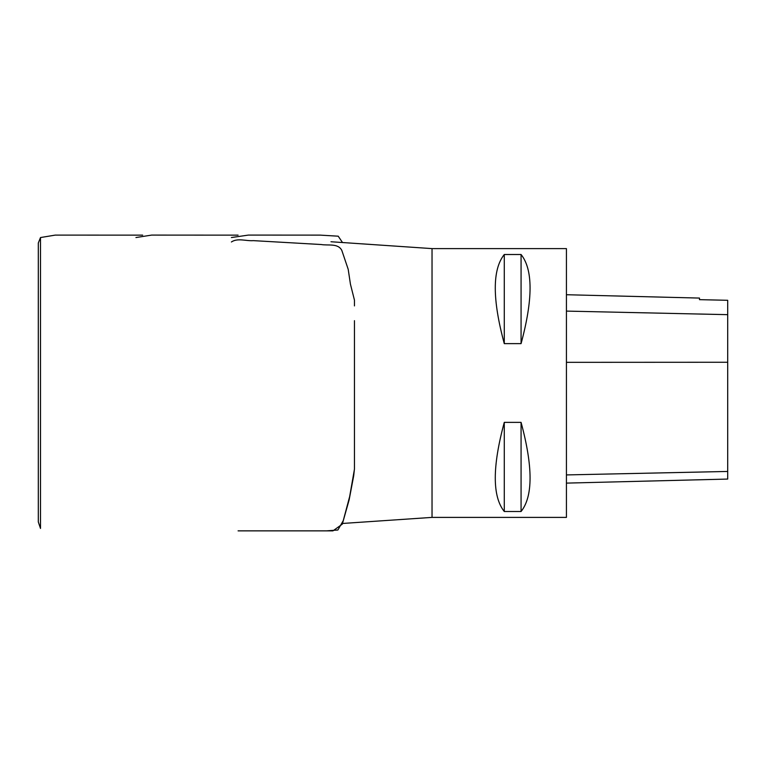<?xml version="1.0" encoding="UTF-8"?>
<svg xmlns="http://www.w3.org/2000/svg" width="766" height="766" viewBox="0 0 766 766"><rect width="100%" height="100%" fill="white"/><g stroke="black" fill="none" stroke-linecap="round" stroke-linejoin="round"><path stroke-width="1.15" d="M432.034 517.395L566.428 517.395L566.428 248.605L432.034 248.605L432.034 517.395L342.498 523.465M504.277 254.504C492.279 269.527 492.279 299.228 504.277 343.628L521.072 343.628C533.059 299.228 533.059 269.527 521.072 254.504L504.277 254.504L504.277 343.628M504.277 422.372C492.279 466.762 492.279 496.473 504.277 511.497L521.072 511.497C533.059 496.473 533.059 466.762 521.072 422.372L504.277 422.372L504.277 511.497M566.428 483.116L727.7 479.066L727.7 300.291L699.482 299.659L699.482 298.079L566.428 294.728M521.072 511.497L521.072 422.372M521.072 343.628L521.072 254.504M727.7 471.454L566.428 474.92M727.7 362.261L566.428 362.337M727.7 314.663L566.428 311.101M38.31 521.981L38.31 242.985L40.502 237.546L40.502 528.444L38.31 521.943M354.447 300.1L354.447 305.912L354.447 300.1L350.435 284.176L348.204 269.326L341.827 250.434C338.074 242.985 328.059 245.771 321.222 244.526L253.364 240.639C246.135 241.223 237.661 237.738 231.399 241.979M432.034 248.605L330.969 241.75M40.502 237.546L55.267 235.105L142.667 235.143M38.3 290.936L38.3 367.297M38.31 243.033L38.31 246.853M38.31 286.685L38.31 367.575M135.946 237.546L151.62 235.095L238.082 235.143M354.447 320.676L354.447 469.213L349.679 496.492L343.254 520.641L337.873 530.005L326.651 530.848L238.082 530.857M342.507 242.535L338.218 236.187L320.255 235.124L248.395 235.085L231.399 237.546M238.14 530.857L332.942 530.876L342.297 524.155L349.124 499.92L353.691 475.839L354.447 468.936L354.447 443.303M354.447 382.703L354.447 320.705"/></g></svg>
